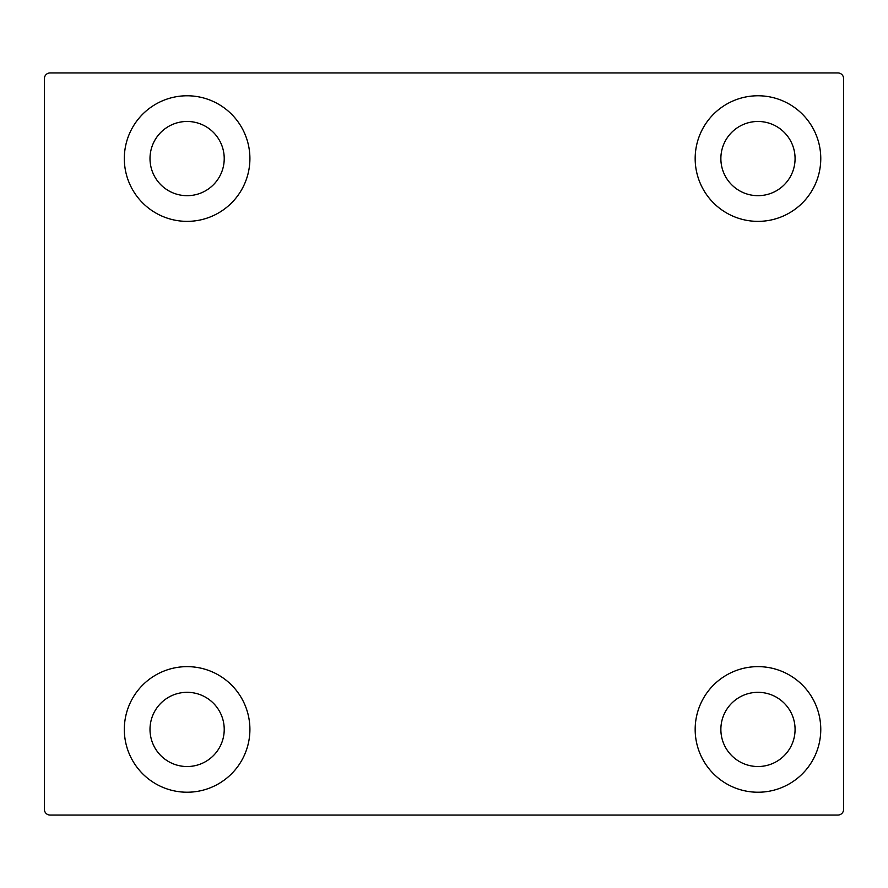 <?xml version="1.0" encoding="UTF-8"?>
<svg xmlns="http://www.w3.org/2000/svg" width="888" height="888" viewBox="0 0 888 888"><rect width="100%" height="100%" fill="white"/><g stroke="black" fill="none" stroke-linecap="round" stroke-linejoin="round"><path stroke-width="1.33" d="M44.4 78.655A5.705 5.705 0 0 1 50.105 72.938L837.895 72.938A5.705 5.705 0 0 1 843.6 78.655L843.6 809.345A5.705 5.705 0 0 1 837.895 815.062L50.105 815.062A5.705 5.705 0 0 1 44.4 809.345L44.4 78.655M249.905 158.575A62.793 62.793 0 0 1 155.722 212.954A62.793 62.793 0 0 1 155.722 104.185A62.793 62.793 0 0 1 249.905 158.575M820.767 158.575A62.793 62.793 0 0 1 726.573 212.954A62.793 62.793 0 0 1 726.573 104.185A62.793 62.793 0 0 1 820.767 158.575M820.767 729.425A62.793 62.793 0 0 1 726.573 783.815A62.793 62.793 0 0 1 726.573 675.047A62.793 62.793 0 0 1 820.767 729.425M249.905 729.425A62.793 62.793 0 0 1 155.722 783.815A62.793 62.793 0 0 1 155.722 675.047A62.793 62.793 0 0 1 249.905 729.425M150.005 729.425A37.107 37.107 0 0 0 205.672 761.56A37.107 37.107 0 0 0 205.672 697.291A37.107 37.107 0 0 0 150.005 729.425M720.867 729.425A37.107 37.107 0 0 0 776.523 761.56A37.107 37.107 0 0 0 776.523 697.291A37.107 37.107 0 0 0 720.867 729.425M720.867 158.575A37.107 37.107 0 0 0 776.523 190.709A37.107 37.107 0 0 0 776.523 126.44A37.107 37.107 0 0 0 720.867 158.575M150.005 158.575A37.107 37.107 0 0 0 205.672 190.709A37.107 37.107 0 0 0 205.672 126.44A37.107 37.107 0 0 0 150.005 158.575"/></g></svg>

